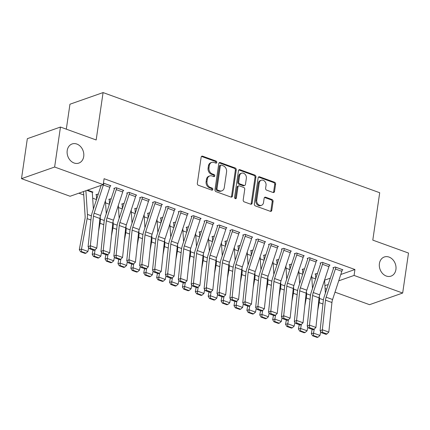 <?xml version="1.0" encoding="UTF-8"?>
<svg xmlns="http://www.w3.org/2000/svg" width="430" height="430" viewBox="0 0 430 430"><rect width="100%" height="100%" fill="white"/><g stroke="black" fill="none" stroke-linecap="round" stroke-linejoin="round"><path stroke-width="0.64" d="M216.801 162.4A1.091 0.871 70.6 0 0 216.064 161.062L202.621 156.192A1.553 1.247 70.6 0 0 201.896 156.176A1.553 1.247 70.6 0 0 201.143 157.186L197.327 183.352A1.553 1.247 70.6 0 0 198.38 185.266L211.823 190.135A1.091 0.871 70.6 0 0 212.119 188.098L210.383 187.469A4.977 3.983 70.6 0 1 207.013 181.352L207.33 179.17A4.977 3.983 70.6 0 1 209.727 175.94A4.977 3.983 70.6 0 1 212.054 175.983L213.796 176.612A1.091 0.871 70.6 0 0 214.092 174.58L212.355 173.951A4.977 3.983 70.6 0 1 208.985 167.829L209.302 165.652A4.977 3.983 70.6 0 1 211.7 162.422A4.977 3.983 70.6 0 1 214.027 162.465L215.769 163.094A1.091 0.871 70.6 0 0 216.801 162.4M215.774 163.094A1.091 0.871 70.6 0 0 215.172 161.374L201.724 156.509A1.553 1.247 70.6 0 0 201.487 156.445M211.829 190.135A1.091 0.871 70.6 0 0 211.227 188.41L209.485 187.781L210.383 187.469M213.801 176.617A1.091 0.871 70.6 0 0 213.199 174.892L211.458 174.263L212.355 173.951M379.416 263.568A10.137 8.122 70.6 0 0 382.528 273.475A10.137 8.122 70.6 0 0 391.026 276.125A10.137 8.122 70.6 0 0 395.917 269.546A10.137 8.122 70.6 0 0 392.805 259.639A10.137 8.122 70.6 0 0 384.307 256.989A10.137 8.122 70.6 0 0 379.416 263.568M67.214 150.538A10.137 8.122 70.6 0 0 70.326 160.444A10.137 8.122 70.6 0 0 78.824 163.094A10.137 8.122 70.6 0 0 83.716 156.509A10.137 8.122 70.6 0 0 80.603 146.608A10.137 8.122 70.6 0 0 72.106 143.959A10.137 8.122 70.6 0 0 67.214 150.538M273.055 192.484A1.553 1.247 70.6 0 0 273.786 192.495A1.553 1.247 70.6 0 0 274.534 191.49L275.603 184.148A1.553 1.247 70.6 0 0 274.55 182.234L259.623 176.827A1.553 1.247 70.6 0 0 258.892 176.816A1.553 1.247 70.6 0 0 258.145 177.826L254.329 203.992A1.553 1.247 70.6 0 0 255.382 205.9L270.309 211.307A1.553 1.247 70.6 0 0 271.04 211.323A1.553 1.247 70.6 0 0 271.787 210.313L273.082 201.444A1.553 1.247 70.6 0 0 272.029 199.531L265.638 197.22A1.553 1.247 70.6 0 0 264.912 197.209A1.553 1.247 70.6 0 0 264.16 198.214L263.52 202.611A4.16 3.333 70.6 0 1 261.515 205.314A4.16 3.333 70.6 0 1 258.027 204.223A4.16 3.333 70.6 0 1 256.753 200.16L259.263 182.938A4.16 3.333 70.6 0 1 261.268 180.234A4.16 3.333 70.6 0 1 264.756 181.326A4.16 3.333 70.6 0 1 266.03 185.389L265.616 188.259A1.553 1.247 70.6 0 0 266.67 190.167L273.055 192.484M340.802 274.485L354.933 269.519L104.092 178.703L103.227 184.626L70.095 196.263L21.5 178.665L54.631 167.028L103.227 184.626M354.933 269.519L354.073 275.442L402.668 293.04L369.537 304.677L335.002 292.169M21.5 178.665L27.332 138.68L60.463 127.044L96.169 139.97L103.082 92.579L379.706 192.731L372.794 240.123L408.5 253.05L402.668 293.04M60.463 127.044L54.631 167.028M236.253 169.898A1.553 1.247 70.6 0 0 235.205 167.99L220.273 162.583A1.553 1.247 70.6 0 0 219.547 162.567A1.553 1.247 70.6 0 0 218.795 163.577L214.978 189.743A1.553 1.247 70.6 0 0 216.032 191.656L230.958 197.064A1.553 1.247 70.6 0 0 231.689 197.074A1.553 1.247 70.6 0 0 232.436 196.064L236.253 169.898L235.361 170.215A1.553 1.247 70.6 0 0 234.307 168.302L219.375 162.895A1.553 1.247 70.6 0 0 219.133 162.836M239.945 169.705L254.877 175.112A1.553 1.247 70.6 0 1 255.931 177.026L252.114 203.191A1.553 1.247 70.6 0 1 251.362 204.196A1.553 1.247 70.6 0 1 250.636 204.185L244.245 201.869A1.553 1.247 70.6 0 1 243.192 199.961L244.74 189.35A1.553 1.247 70.6 0 0 243.686 187.437L239.451 185.9A1.553 1.247 70.6 0 0 238.72 185.889A1.553 1.247 70.6 0 0 237.973 186.9L236.36 197.945A1.091 0.871 70.6 0 1 234.587 197.305L238.467 170.699A1.553 1.247 70.6 0 1 239.22 169.694A1.553 1.247 70.6 0 1 239.945 169.705L239.053 170.022L253.979 175.424L254.877 175.112M103.082 92.579L69.956 104.216L66.311 129.161M329.283 265.38L330.009 265.127L322.274 262.327L320.038 263.112L320.683 263.348M304.558 268.685L302.129 269.4L302.774 269.637M303.505 256.049L304.23 255.791L296.496 252.99L294.254 253.781L294.899 254.012M278.78 259.354L276.35 260.069L276.995 260.3M277.721 246.712L278.446 246.46L270.717 243.659L268.476 244.444L269.121 244.675M252.996 250.018L250.566 250.733L251.211 250.97M251.942 237.381L252.668 237.124L244.933 234.323L242.697 235.113L243.342 235.344M227.217 240.682L224.788 241.402L225.433 241.633M226.158 228.045L226.889 227.792L219.155 224.992L216.913 225.777L217.558 226.008M201.439 231.351L199.009 232.066L199.649 232.302M200.38 218.714L201.106 218.456L193.371 215.656L191.135 216.44L191.78 216.677M175.655 222.014L173.225 222.735L173.87 222.966M174.601 209.378L175.327 209.125L167.593 206.325L165.356 207.109L165.996 207.341M149.876 212.683L147.447 213.398L148.092 213.635M148.818 200.047L149.549 199.789L141.814 196.988L139.573 197.773L140.218 198.01M124.098 203.347L121.663 204.067L122.308 204.298M123.039 190.71L123.765 190.458L116.03 187.657L113.794 188.442L114.439 188.673M98.314 194.016L95.885 194.731L96.53 194.967M324.569 280.188L330.288 278.178M78.841 193.188L83.753 194.973M92.676 198.198L96.492 199.579M105.565 202.869L109.381 204.25M118.454 207.534L122.27 208.916M131.349 212.2L135.16 213.581M144.238 216.87L148.049 218.246M157.127 221.536L160.938 222.917M170.017 226.201L173.833 227.583M182.906 230.867L186.722 232.248M195.8 235.538L199.611 236.914M208.69 240.203L212.501 241.585M221.579 244.869L225.39 246.25M234.468 249.534L238.284 250.916M247.357 254.205L251.174 255.587M260.247 258.871L264.063 260.252M273.141 263.536L276.952 264.918M286.031 268.202L289.841 269.583M298.92 272.873L302.736 274.254M311.809 277.538L315.625 278.919M87.569 190.125L92.966 192.081L92.294 192.312M103.447 183.099L110.876 185.787L110.15 186.045M111.203 198.681L108.774 199.396L109.419 199.633M135.928 195.376L136.654 195.123L128.919 192.323L126.683 193.108L127.328 193.344M136.987 208.018L134.558 208.733L135.203 208.964M161.707 204.712L162.438 204.454L154.703 201.654L152.462 202.444L153.107 202.675M162.766 217.349L160.336 218.064L160.981 218.3M187.491 214.043L188.216 213.791L180.482 210.99L178.246 211.775L178.891 212.011M188.55 226.685L186.115 227.4L186.76 227.631M213.269 223.38L214 223.122L206.266 220.321L204.024 221.111L204.669 221.343M214.328 236.016L211.899 236.736L212.544 236.968M239.053 232.711L239.779 232.458L232.044 229.658L229.808 230.442L230.448 230.679M240.107 245.353L237.677 246.067L238.322 246.299M264.832 242.047L265.557 241.789L257.823 238.994L255.587 239.779L256.232 240.01M265.89 254.684L263.461 255.404L264.101 255.635M290.61 251.383L291.341 251.125L283.606 248.325L281.365 249.11L282.01 249.346M291.669 264.02L289.239 264.735L289.885 264.971M316.394 260.714L317.12 260.462L309.385 257.661L307.149 258.446L307.794 258.677M317.447 273.351L315.018 274.071L315.663 274.302M342.173 270.051L342.898 269.793L335.163 266.992L332.927 267.777L333.572 268.014M324.924 285.681L328.203 284.531M338.716 280.838L354.073 275.442M326.687 289.159L325.112 288.589M211.7 162.422L210.807 162.733A4.977 3.983 70.6 0 0 208.405 165.964L209.302 165.652M211.458 174.263A4.977 3.983 70.6 0 1 208.088 168.146L208.405 165.964M209.727 175.94L208.835 176.257A4.977 3.983 70.6 0 0 206.432 179.482L207.33 179.17M209.485 187.781A4.977 3.983 70.6 0 1 206.115 181.664L206.432 179.482M231.2 197.123A1.553 1.247 70.6 0 0 231.544 196.381L235.361 170.215M221.369 165.12A1.091 0.871 70.6 0 0 220.332 165.819L216.983 188.786A1.091 0.871 70.6 0 0 217.72 190.125L219.553 190.791A4.977 3.983 70.6 0 0 221.88 190.834A4.977 3.983 70.6 0 0 224.283 187.604L226.572 171.903A4.977 3.983 70.6 0 0 223.202 165.786L221.369 165.12M220.859 165.115L219.961 165.426A1.091 0.871 70.6 0 0 219.44 166.13L220.332 165.819M221.88 190.834L220.988 191.146A4.977 3.983 70.6 0 1 218.66 191.103L216.822 190.442A1.091 0.871 70.6 0 1 216.086 189.103L219.44 166.13M250.878 204.245A1.553 1.247 70.6 0 0 251.217 203.503L255.033 177.337A1.553 1.247 70.6 0 0 253.979 175.424M238.72 185.889L237.828 186.201A1.553 1.247 70.6 0 0 237.075 187.211L235.463 198.257L236.36 197.945M235.328 198.644A1.091 0.871 70.6 0 0 235.463 198.257M246.347 178.337A4.16 3.333 70.6 0 0 245.073 174.274A4.16 3.333 70.6 0 0 241.585 173.188A4.16 3.333 70.6 0 0 239.58 175.886L238.693 181.954A1.553 1.247 70.6 0 0 239.746 183.868L243.987 185.4A1.553 1.247 70.6 0 0 244.713 185.416A1.553 1.247 70.6 0 0 245.46 184.405L246.347 178.337M241.585 173.188L240.687 173.5A4.16 3.333 70.6 0 0 238.682 176.198L239.58 175.886M244.713 185.416L243.815 185.728A1.553 1.247 70.6 0 1 243.09 185.717L238.849 184.18A1.553 1.247 70.6 0 1 237.795 182.272L238.682 176.198M261.268 180.234L260.376 180.552A4.16 3.333 70.6 0 0 258.371 183.25L259.263 182.938M261.515 205.314L260.618 205.626A4.16 3.333 70.6 0 1 257.129 204.54A4.16 3.333 70.6 0 1 255.855 200.477L258.371 183.25M270.551 211.367A1.553 1.247 70.6 0 0 270.895 210.625L272.185 201.761A1.553 1.247 70.6 0 0 271.131 199.848L264.746 197.537A1.553 1.247 70.6 0 0 264.504 197.472M273.297 192.543A1.553 1.247 70.6 0 0 273.641 191.801L274.711 184.459A1.553 1.247 70.6 0 0 273.657 182.551L258.726 177.144A1.553 1.247 70.6 0 0 258.484 177.085M83.544 191.538A5.547 2.779 -70.1 0 0 83.56 191.941L85.135 216.338A7.923 3.972 109.9 0 1 84.941 219.155L79.308 249.642L81.501 249.11L87.139 218.628A11.884 5.955 -70.1 0 0 87.43 214.403L85.898 190.71M92.321 191.845L92.321 191.877A1.586 0.795 109.9 0 0 92.299 192.334L93.38 209.066M81.447 251.572L80.571 251.781L85.081 253.415L85.962 253.2L81.447 251.572L81.501 249.11L87.946 251.442L88.661 247.594M87.946 251.442L85.962 253.2M80.571 251.781L79.308 249.642M110.231 185.556L110.225 185.583A5.547 2.779 109.9 0 1 109.817 187.313L100.566 215.516A7.923 3.972 -70.1 0 0 99.916 218.494L96.782 248.099L90.338 245.767L90.424 248.32L89.515 248.733L94.025 250.368L94.933 249.954L90.424 248.32M103.786 183.223L103.781 183.25A5.547 2.779 109.9 0 1 103.372 184.981L94.122 213.183A7.923 3.972 -70.1 0 0 93.471 216.161L90.338 245.767L88.069 246.804L91.198 217.198A11.884 5.955 109.9 0 1 92.176 212.737L101.157 185.351M88.069 246.804L89.515 248.733M94.933 249.954L96.782 248.099M96.599 194.478L96.524 194.994A5.547 2.779 -70.1 0 0 96.449 196.607L96.616 199.197M92.993 249.997L92.197 254.307L94.39 253.781L95.138 249.749M98.578 231.147L100.029 223.294A11.884 5.955 -70.1 0 0 100.319 219.069L100.179 216.908M106.269 213.731L105.425 200.697M94.342 256.237L93.46 256.447L97.975 258.081L98.852 257.871L94.342 256.237L94.39 253.781L100.835 256.113L101.55 252.259M100.835 256.113L98.852 257.871M93.46 256.447L92.197 254.307M109.489 199.149L109.413 199.66A5.547 2.779 -70.1 0 0 109.338 201.272L109.505 203.863M105.882 254.662L105.087 258.973L107.285 258.446L108.027 254.42M111.467 235.812L112.918 227.959A11.884 5.955 -70.1 0 0 113.208 223.74L113.069 221.574M119.158 218.402L118.314 205.363M107.231 260.902L106.35 261.118L110.865 262.746L111.741 262.536L107.231 260.902L107.285 258.446L113.73 260.779L114.439 256.925M113.73 260.779L111.741 262.536M106.35 261.118L105.087 258.973M123.12 190.221L123.12 190.253A5.547 2.779 109.9 0 1 122.706 191.979L113.456 220.187A7.923 3.972 -70.1 0 0 112.805 223.159L109.671 252.765L103.227 250.432L103.313 252.985L102.404 253.404L106.919 255.038L107.828 254.619L103.313 252.985M114.509 188.189L114.434 188.705A1.586 0.795 -70.1 0 1 114.316 189.2L105.065 217.403A11.884 5.955 109.9 0 0 104.087 221.869L100.959 251.469L103.227 250.432L106.36 220.826A7.923 3.972 -70.1 0 1 107.011 217.854L116.261 189.646A5.547 2.779 109.9 0 0 116.67 187.915L116.675 187.888M100.959 251.469L102.404 253.404M107.828 254.619L109.671 252.765M136.009 194.887L136.009 194.919A5.547 2.779 109.9 0 1 135.595 196.65L126.345 224.852A7.923 3.972 -70.1 0 0 125.694 227.83L122.566 257.436L116.116 255.097L116.202 257.656L115.294 258.07L119.809 259.704L120.717 259.29L116.202 257.656M127.398 192.855L127.323 193.371A1.586 0.795 -70.1 0 1 127.205 193.865L117.954 222.068A11.884 5.955 109.9 0 0 116.981 226.535L113.848 256.14L116.116 255.097L119.25 225.497A7.923 3.972 -70.1 0 1 119.9 222.52L129.15 194.312A5.547 2.779 109.9 0 0 129.564 192.586L129.564 192.554M113.848 256.14L115.294 258.07M120.717 259.29L122.566 257.436M122.383 203.815L122.308 204.331A5.547 2.779 -70.1 0 0 122.227 205.938L122.394 208.528M118.771 259.328L117.976 263.644L120.174 263.112L120.916 259.086M124.356 240.477L125.807 232.63A11.884 5.955 -70.1 0 0 126.097 228.405L125.958 226.244M132.048 223.068L131.209 210.033M120.12 265.568L119.244 265.783L123.754 267.417L124.63 267.202L120.12 265.568L120.174 263.112L126.619 265.444L127.328 261.596M126.619 265.444L124.63 267.202M119.244 265.783L117.976 263.644M135.273 208.48L135.197 208.996A5.547 2.779 -70.1 0 0 135.122 210.609L135.289 213.194M131.666 263.998L130.865 268.309L133.064 267.777L133.805 263.751M137.245 245.143L138.697 237.296A11.884 5.955 -70.1 0 0 138.992 233.071L138.852 230.91M144.937 227.733L144.098 214.699M133.01 270.239L132.134 270.449L136.643 272.082L137.525 271.873L133.01 270.239L133.064 267.777L139.508 270.115L140.218 266.261M139.508 270.115L137.525 271.873M132.134 270.449L130.865 268.309M148.904 199.558L148.898 199.584A5.547 2.779 109.9 0 1 148.484 201.315L139.234 229.518A7.923 3.972 -70.1 0 0 138.584 232.496L135.455 262.101L129.011 259.768L129.097 262.322L128.188 262.735L132.698 264.369L133.606 263.955L129.097 262.322M140.287 197.526L140.212 198.036A1.586 0.795 -70.1 0 1 140.094 198.531L130.844 226.739A11.884 5.955 109.9 0 0 129.871 231.2L126.737 260.806L129.011 259.768L132.139 230.163A7.923 3.972 -70.1 0 1 132.789 227.185L142.04 198.982A5.547 2.779 109.9 0 0 142.454 197.252L142.459 197.225M126.737 260.806L128.188 262.735M133.606 263.955L135.455 262.101M161.793 204.223L161.787 204.25A5.547 2.779 109.9 0 1 161.379 205.981L152.123 234.189A7.923 3.972 -70.1 0 0 151.473 237.161L148.345 266.767L141.9 264.434L141.986 266.987L141.078 267.406L145.587 269.035L146.496 268.621L141.986 266.987M153.177 202.191L153.101 202.707A1.586 0.795 -70.1 0 1 152.989 203.202L143.733 231.404A11.884 5.955 109.9 0 0 142.76 235.866L139.626 265.471L141.9 264.434L145.028 234.828A7.923 3.972 -70.1 0 1 145.679 231.851L154.934 203.648A5.547 2.779 109.9 0 0 155.343 201.917L155.348 201.89M139.626 265.471L141.078 267.406M146.496 268.621L148.345 266.767M148.162 213.146L148.087 213.662A5.547 2.779 -70.1 0 0 148.011 215.274L148.178 217.865M144.555 268.664L143.754 272.975L145.953 272.448L146.7 268.422M150.14 249.814L151.591 241.961A11.884 5.955 -70.1 0 0 151.881 237.736L151.742 235.575M157.831 232.404L156.988 219.364M145.899 274.904L145.023 275.114L149.532 276.748L150.414 276.538L145.899 274.904L145.953 272.448L152.397 274.781L153.112 270.927M152.397 274.781L150.414 276.538M145.023 275.114L143.754 272.975M174.682 208.889L174.677 208.921A5.547 2.779 109.9 0 1 174.268 210.646L165.018 238.854A7.923 3.972 -70.1 0 0 164.368 241.827L161.234 271.432L154.789 269.099L154.875 271.652L153.967 272.072L158.476 273.706L159.385 273.286L154.875 271.652M166.071 206.857L165.996 207.373A1.586 0.795 -70.1 0 1 165.878 207.867L156.627 236.07A11.884 5.955 109.9 0 0 155.649 240.537L152.521 270.142L154.789 269.099L157.917 239.494A7.923 3.972 -70.1 0 1 158.573 236.522L167.824 208.314A5.547 2.779 109.9 0 0 168.232 206.588L168.237 206.556M152.521 270.142L153.967 272.072M159.385 273.286L161.234 271.432M161.051 217.816L160.976 218.327A5.547 2.779 -70.1 0 0 160.901 219.94L161.067 222.53M157.445 273.329L156.649 277.64L158.842 277.113L159.589 273.088M163.029 254.479L164.48 246.626A11.884 5.955 -70.1 0 0 164.771 242.407L164.631 240.246M170.721 237.07L169.877 224.03M158.794 279.57L157.912 279.785L162.422 281.413L163.303 281.204L158.794 279.57L158.842 277.113L165.287 279.446L166.001 275.598M165.287 279.446L163.303 281.204M157.912 279.785L156.649 277.64M187.571 213.554L187.566 213.586A5.547 2.779 109.9 0 1 187.157 215.317L177.907 243.52A7.923 3.972 -70.1 0 0 177.257 246.498L174.123 276.103L167.678 273.77L167.764 276.323L166.856 276.737L171.371 278.371L172.274 277.957L167.764 276.323M178.961 211.522L178.885 212.038A1.586 0.795 -70.1 0 1 178.767 212.533L169.517 240.736A11.884 5.955 109.9 0 0 168.538 245.202L165.41 274.808L167.678 273.77L170.812 244.165A7.923 3.972 -70.1 0 1 171.463 241.187L180.713 212.984A5.547 2.779 109.9 0 0 181.121 211.254L181.127 211.221M165.41 274.808L166.856 276.737M172.274 277.957L174.123 276.103M173.94 222.482L173.865 222.998A5.547 2.779 -70.1 0 0 173.79 224.611L173.956 227.196M170.334 277.995L169.538 282.311L171.731 281.779L172.478 277.753M175.918 259.145L177.37 251.297A11.884 5.955 -70.1 0 0 177.66 247.073L177.52 244.912M183.61 241.735L182.766 228.701M171.683 284.235L170.801 284.45L175.316 286.084L176.192 285.869L171.683 284.235L171.731 281.779L178.181 284.112L178.891 280.263M178.181 284.112L176.192 285.869M170.801 284.45L169.538 282.311M186.83 227.148L186.76 227.663A5.547 2.779 -70.1 0 0 186.679 229.276L186.846 231.861M183.223 282.666L182.427 286.977L184.626 286.444L185.368 282.419M188.808 263.81L190.259 255.963A11.884 5.955 -70.1 0 0 190.549 251.738L190.409 249.577M196.499 246.401L195.655 233.366M184.572 288.906L183.691 289.116L188.206 290.75L189.082 290.54L184.572 288.906L184.626 286.444L191.071 288.783L191.78 284.929M191.071 288.783L189.082 290.54M183.691 289.116L182.427 286.977M199.724 231.818L199.649 232.329A5.547 2.779 -70.1 0 0 199.568 233.941L199.74 236.532M196.118 287.331L195.317 291.642L197.515 291.115L198.257 287.089M201.697 268.481L203.148 260.628A11.884 5.955 -70.1 0 0 203.438 256.404L203.299 254.243M209.388 251.072L208.55 238.032M197.461 293.572L196.585 293.781L201.095 295.415L201.971 295.206L197.461 293.572L197.515 291.115L203.96 293.448L204.669 289.594M203.96 293.448L201.971 295.206M196.585 293.781L195.317 291.642M212.613 236.484L212.538 236.994A5.547 2.779 -70.1 0 0 212.463 238.607L212.63 241.198M209.007 291.997L208.206 296.313L210.404 295.781L211.146 291.755M214.586 273.147L216.037 265.294A11.884 5.955 -70.1 0 0 216.333 261.075L216.193 258.914M222.283 255.737L221.439 242.703M210.351 298.237L209.475 298.452L213.984 300.086L214.866 299.871L210.351 298.237L210.404 295.781L216.849 298.114L217.564 294.265M216.849 298.114L214.866 299.871M209.475 298.452L208.206 296.313M225.503 241.149L225.427 241.665A5.547 2.779 -70.1 0 0 225.352 243.278L225.519 245.863M221.896 296.662L221.101 300.978L223.294 300.446L224.041 296.421M227.481 277.812L228.932 269.965A11.884 5.955 -70.1 0 0 229.222 265.74L229.082 263.579M235.172 260.403L234.328 247.368M223.24 302.908L222.364 303.118L226.873 304.752L227.755 304.537L223.24 302.908L223.294 300.446L229.738 302.779L230.453 298.931M229.738 302.779L227.755 304.537M222.364 303.118L221.101 300.978M238.392 245.815L238.317 246.331A5.547 2.779 -70.1 0 0 238.242 247.943L238.408 250.529M234.785 301.333L233.99 305.644L236.183 305.117L236.93 301.086M240.37 282.483L241.821 274.63A11.884 5.955 -70.1 0 0 242.111 270.405L241.972 268.245M248.062 265.068L247.218 252.034M236.134 307.574L235.253 307.783L239.768 309.417L240.644 309.208L236.134 307.574L236.183 305.117L242.627 307.45L243.342 303.596M242.627 307.45L240.644 309.208M235.253 307.783L233.99 305.644M251.281 250.486L251.206 250.996A5.547 2.779 -70.1 0 0 251.131 252.609L251.297 255.2M247.675 305.999L246.879 310.31L249.077 309.783L249.819 305.757M253.259 287.149L254.71 279.296A11.884 5.955 -70.1 0 0 255.001 275.071L254.861 272.91M260.951 269.739L260.107 256.699M249.024 312.239L248.142 312.449L252.657 314.083L253.533 313.873L249.024 312.239L249.077 309.783L255.522 312.115L256.232 308.262M255.522 312.115L253.533 313.873M248.142 312.449L246.879 310.31M200.461 218.225L200.461 218.252A5.547 2.779 109.9 0 1 200.047 219.983L190.796 248.185A7.923 3.972 -70.1 0 0 190.146 251.163L187.012 280.769L180.568 278.436L180.654 280.989L179.745 281.403L184.26 283.037L185.169 282.623L180.654 280.989M191.85 216.193L191.775 216.704A1.586 0.795 -70.1 0 1 191.656 217.198L182.406 245.406A11.884 5.955 109.9 0 0 181.428 249.868L178.299 279.473L180.568 278.436L183.701 248.83A7.923 3.972 -70.1 0 1 184.352 245.852L193.602 217.65A5.547 2.779 109.9 0 0 194.016 215.919L194.016 215.892M178.299 279.473L179.745 281.403M185.169 282.623L187.012 280.769M213.355 222.891L213.35 222.923A5.547 2.779 109.9 0 1 212.936 224.648L203.686 252.856A7.923 3.972 -70.1 0 0 203.035 255.828L199.907 285.434L193.462 283.101L193.548 285.654L192.64 286.074L197.15 287.708L198.058 287.288L193.548 285.654M204.739 220.859L204.664 221.375A1.586 0.795 -70.1 0 1 204.546 221.869L195.295 250.072A11.884 5.955 109.9 0 0 194.322 254.533L191.189 284.139L193.462 283.101L196.591 253.496A7.923 3.972 -70.1 0 1 197.241 250.518L206.491 222.315A5.547 2.779 109.9 0 0 206.905 220.585L206.911 220.558M191.189 284.139L192.64 286.074M198.058 287.288L199.907 285.434M226.244 227.556L226.239 227.588A5.547 2.779 109.9 0 1 225.831 229.319L216.575 257.522A7.923 3.972 -70.1 0 0 215.924 260.499L212.796 290.099L206.352 287.767L206.438 290.325L205.529 290.739L210.039 292.373L210.947 291.954L206.438 290.325M217.628 225.524L217.553 226.04A1.586 0.795 -70.1 0 1 217.44 226.535L208.184 254.737A11.884 5.955 109.9 0 0 207.212 259.204L204.078 288.81L206.352 287.767L209.48 258.161A7.923 3.972 -70.1 0 1 210.13 255.189L219.381 226.981A5.547 2.779 109.9 0 0 219.794 225.255L219.8 225.223M204.078 288.81L205.529 290.739M210.947 291.954L212.796 290.099M239.134 232.227L239.128 232.254A5.547 2.779 109.9 0 1 238.72 233.984L229.47 262.187A7.923 3.972 -70.1 0 0 228.814 265.165L225.685 294.77L219.241 292.438L219.327 294.991L218.418 295.405L222.928 297.039L223.837 296.625L219.327 294.991M230.523 230.195L230.448 230.706A1.586 0.795 -70.1 0 1 230.329 231.2L221.079 259.408A11.884 5.955 109.9 0 0 220.101 263.87L216.973 293.475L219.241 292.438L222.369 262.832A7.923 3.972 -70.1 0 1 223.019 259.854L232.275 231.652A5.547 2.779 109.9 0 0 232.684 229.921L232.689 229.889M216.973 293.475L218.418 295.405M223.837 296.625L225.685 294.77M252.023 236.892L252.018 236.919A5.547 2.779 109.9 0 1 251.609 238.65L242.359 266.853A7.923 3.972 -70.1 0 0 241.708 269.83L238.575 299.436L232.13 297.103L232.216 299.656L231.308 300.07L235.817 301.704L236.726 301.29L232.216 299.656M243.412 234.861L243.337 235.371A1.586 0.795 -70.1 0 1 243.219 235.866L233.968 264.074A11.884 5.955 109.9 0 0 232.99 268.535L229.862 298.14L232.13 297.103L235.264 267.498A7.923 3.972 -70.1 0 1 235.914 264.52L245.165 236.317A5.547 2.779 109.9 0 0 245.573 234.587L245.578 234.56M229.862 298.14L231.308 300.07M236.726 301.29L238.575 299.436M264.912 241.558L264.912 241.59A5.547 2.779 109.9 0 1 264.498 243.315L255.248 271.524A7.923 3.972 -70.1 0 0 254.598 274.496L251.464 304.101L245.019 301.769L245.105 304.322L244.197 304.741L248.712 306.375L249.62 305.956L245.105 304.322M256.301 239.526L256.226 240.042A1.586 0.795 -70.1 0 1 256.108 240.537L246.858 268.739A11.884 5.955 109.9 0 0 245.879 273.206L242.751 302.806L245.019 301.769L248.153 272.163A7.923 3.972 -70.1 0 1 248.803 269.191L258.054 240.983A5.547 2.779 109.9 0 0 258.462 239.252L258.468 239.225M242.751 302.806L244.197 304.741M249.62 305.956L251.464 304.101M277.807 246.223L277.802 246.256A5.547 2.779 109.9 0 1 277.388 247.986L268.137 276.189A7.923 3.972 -70.1 0 0 267.487 279.167L264.359 308.772L257.914 306.434L257.995 308.993L257.086 309.406L261.601 311.04L262.51 310.627L257.995 308.993M269.191 244.192L269.115 244.708A1.586 0.795 -70.1 0 1 268.997 245.202L259.747 273.405A11.884 5.955 109.9 0 0 258.774 277.871L255.64 307.477L257.914 306.434L261.042 276.834A7.923 3.972 -70.1 0 1 261.693 273.856L270.943 245.648A5.547 2.779 109.9 0 0 271.357 243.923L271.357 243.891M255.64 307.477L257.086 309.406M262.51 310.627L264.359 308.772M264.176 255.151L264.101 255.667A5.547 2.779 -70.1 0 0 264.02 257.274L264.192 259.865M260.564 310.664L259.768 314.98L261.967 314.448L262.708 310.422M266.149 291.814L267.6 283.961A11.884 5.955 -70.1 0 0 267.89 279.742L267.75 277.581M273.84 274.404L273.002 261.37M261.913 316.905L261.037 317.12L265.546 318.754L266.423 318.539L261.913 316.905L261.967 314.448L268.411 316.781L269.121 312.933M268.411 316.781L266.423 318.539M261.037 317.12L259.768 314.98M290.696 250.894L290.691 250.921A5.547 2.779 109.9 0 1 290.277 252.652L281.026 280.854A7.923 3.972 -70.1 0 0 280.376 283.832L277.248 313.438L270.803 311.105L270.889 313.658L269.981 314.072L274.49 315.706L275.399 315.292L270.889 313.658M282.08 248.862L282.005 249.373A1.586 0.795 -70.1 0 1 281.892 249.868L272.636 278.076A11.884 5.955 109.9 0 0 271.663 282.537L268.53 312.142L270.803 311.105L273.931 281.5A7.923 3.972 -70.1 0 1 274.582 278.522L283.832 250.319A5.547 2.779 109.9 0 0 284.246 248.588L284.252 248.556M268.53 312.142L269.981 314.072M275.399 315.292L277.248 313.438M277.065 259.817L276.99 260.333A5.547 2.779 -70.1 0 0 276.915 261.945L277.081 264.531M273.458 315.33L272.658 319.646L274.856 319.114L275.598 315.088M279.038 296.48L280.489 288.632A11.884 5.955 -70.1 0 0 280.785 284.407L280.645 282.247M286.729 279.07L285.891 266.036M274.802 321.575L273.926 321.785L278.436 323.419L279.317 323.204L274.802 321.575L274.856 319.114L281.301 321.446L282.01 317.598M281.301 321.446L279.317 323.204M273.926 321.785L272.658 319.646M303.585 255.56L303.58 255.587A5.547 2.779 109.9 0 1 303.171 257.317L293.916 285.525A7.923 3.972 -70.1 0 0 293.265 288.498L290.137 318.103L283.692 315.77L283.779 318.324L282.87 318.738L287.38 320.371L288.288 319.958L283.779 318.324M294.969 253.528L294.899 254.044A1.586 0.795 -70.1 0 1 294.781 254.533L285.531 282.741A11.884 5.955 109.9 0 0 284.552 287.202L281.419 316.808L283.692 315.77L286.821 286.165A7.923 3.972 -70.1 0 1 287.471 283.187L296.727 254.985A5.547 2.779 109.9 0 0 297.135 253.254L297.141 253.227M281.419 316.808L282.87 318.738M288.288 319.958L290.137 318.103M289.954 264.482L289.879 264.998A5.547 2.779 -70.1 0 0 289.804 266.611L289.971 269.201M286.348 320.001L285.552 324.311L287.745 323.785L288.492 319.759M291.932 301.15L293.384 293.298A11.884 5.955 -70.1 0 0 293.674 289.073L293.534 286.912M299.624 283.736L298.78 270.701M287.692 326.241L286.815 326.451L291.325 328.085L292.207 327.875L287.692 326.241L287.745 323.785L294.19 326.117L294.905 322.263M294.19 326.117L292.207 327.875M286.815 326.451L285.552 324.311M316.475 260.225L316.469 260.257A5.547 2.779 109.9 0 1 316.061 261.983L306.81 290.191A7.923 3.972 -70.1 0 0 306.16 293.163L303.026 322.769L296.582 320.436L296.668 322.989L295.759 323.408L300.269 325.042L301.177 324.623L296.668 322.989M307.864 258.193L307.789 258.709A1.586 0.795 -70.1 0 1 307.67 259.204L298.42 287.407A11.884 5.955 109.9 0 0 297.442 291.873L294.313 321.479L296.582 320.436L299.715 290.831A7.923 3.972 -70.1 0 1 300.366 287.858L309.616 259.65A5.547 2.779 109.9 0 0 310.025 257.925L310.03 257.892M294.313 321.479L295.759 323.408M301.177 324.623L303.026 322.769M302.844 269.153L302.768 269.664A5.547 2.779 -70.1 0 0 302.693 271.276L302.86 273.867M299.237 324.666L298.442 328.977L300.635 328.45L301.382 324.424M304.822 305.816L306.273 297.963A11.884 5.955 -70.1 0 0 306.563 293.744L306.423 291.578M312.513 288.406L311.669 275.367M300.586 330.906L299.705 331.121L304.214 332.75L305.096 332.54L300.586 330.906L300.635 328.45L307.079 330.783L307.794 326.929M307.079 330.783L305.096 332.54M299.705 331.121L298.442 328.977M329.364 264.891L329.358 264.923A5.547 2.779 109.9 0 1 328.95 266.654L319.7 294.856A7.923 3.972 -70.1 0 0 319.049 297.834L315.916 327.44L309.471 325.101L309.557 327.66L308.649 328.074L313.164 329.708L314.072 329.294L309.557 327.66M320.753 262.859L320.678 263.375A1.586 0.795 -70.1 0 1 320.56 263.87L311.309 292.072A11.884 5.955 109.9 0 0 310.331 296.539L307.203 326.144L309.471 325.101L312.605 295.501A7.923 3.972 -70.1 0 1 313.255 292.524L322.505 264.321A5.547 2.779 109.9 0 0 322.914 262.59L322.919 262.558M307.203 326.144L308.649 328.074M314.072 329.294L315.916 327.44M315.733 273.819L315.658 274.335A5.547 2.779 -70.1 0 0 315.582 275.942L315.749 278.533M312.126 329.332L311.331 333.648L313.524 333.116L314.271 329.09M317.711 310.481L319.162 302.634A11.884 5.955 -70.1 0 0 319.452 298.409L319.313 296.248M325.402 293.072L324.559 280.037M313.475 335.572L312.594 335.787L317.109 337.421L317.985 337.206L313.475 335.572L313.524 333.116L319.974 335.448L320.683 331.6M319.974 335.448L317.985 337.206M312.594 335.787L311.331 333.648M342.253 269.562L342.253 269.589A5.547 2.779 109.9 0 1 341.839 271.319L332.589 299.522A7.923 3.972 -70.1 0 0 331.938 302.5L328.81 332.105L322.36 329.772L322.446 332.325L321.538 332.739L326.053 334.373L326.961 333.959L322.446 332.325M333.642 267.53L333.567 268.041A1.586 0.795 -70.1 0 1 333.449 268.535L324.198 296.743A11.884 5.955 109.9 0 0 323.22 301.204L320.092 330.81L322.36 329.772L325.494 300.167A7.923 3.972 -70.1 0 1 326.144 297.189L335.395 268.986A5.547 2.779 109.9 0 0 335.808 267.256L335.808 267.229M320.092 330.81L321.538 332.739M326.961 333.959L328.81 332.105M215.172 161.374L216.064 161.062M211.227 188.41L212.119 188.098M213.199 174.892L214.092 174.58M208.088 168.146L208.985 167.829M206.115 181.664L207.013 181.352M201.724 156.509L202.621 156.192M231.544 196.381L232.436 196.064M219.375 162.895L220.273 162.583M234.307 168.302L235.205 167.99M216.086 189.103L216.983 188.786M216.822 190.442L217.72 190.125M218.66 191.103L219.553 190.791M255.033 177.337L255.931 177.026M251.217 203.503L252.114 203.191M237.075 187.211L237.973 186.9M237.795 182.272L238.693 181.954M238.849 184.18L239.746 183.868M243.09 185.717L243.987 185.4M255.855 200.477L256.753 200.16M264.746 197.537L265.638 197.22M271.131 199.848L272.029 199.531M272.185 201.761L273.082 201.444M270.895 210.625L271.787 210.313M258.726 177.144L259.623 176.827M273.657 182.551L274.55 182.234M274.711 184.459L275.603 184.148M273.641 191.801L274.534 191.49M87.526 190.141L92.321 191.877M87.139 218.628L90.902 219.988M87.43 214.403L91.391 215.838M86.871 190.372L92.299 192.334M110.225 185.583L103.781 183.25M100.566 215.516L94.122 213.183M99.916 218.494L93.471 216.161M109.817 187.313L103.372 184.981M100.029 223.294L103.791 224.659M100.319 219.069L104.28 220.504M112.918 227.959L116.686 229.324M113.208 223.74L117.17 225.169M123.12 190.253L116.67 187.915M113.456 220.187L107.011 217.854M112.805 223.159L106.36 220.826M122.706 191.979L116.261 189.646M136.009 194.919L129.564 192.586M126.345 224.852L119.9 222.52M125.694 227.83L119.25 225.497M135.595 196.65L129.15 194.312M125.807 232.63L129.575 233.99M126.097 228.405L130.064 229.84M138.697 237.296L142.464 238.655M138.992 233.071L142.953 234.506M148.898 199.584L142.454 197.252M139.234 229.518L132.789 227.185M138.584 232.496L132.139 230.163M148.484 201.315L142.04 198.982M161.787 204.25L155.343 201.917M152.123 234.189L145.679 231.851M151.473 237.161L145.028 234.828M161.379 205.981L154.934 203.648M151.591 241.961L155.354 243.326M151.881 237.736L155.843 239.171M174.677 208.921L168.232 206.588M165.018 238.854L158.573 236.522M164.368 241.827L157.917 239.494M174.268 210.646L167.824 208.314M164.48 246.626L168.243 247.992M164.771 242.407L168.732 243.842M187.566 213.586L181.121 211.254M177.907 243.52L171.463 241.187M177.257 246.498L170.812 244.165M187.157 215.317L180.713 212.984M177.37 251.297L181.137 252.657M177.66 247.073L181.621 248.508M190.259 255.963L194.027 257.328M190.549 251.738L194.516 253.173M203.148 260.628L206.916 261.994M203.438 256.404L207.405 257.839M216.037 265.294L219.805 266.659M216.333 261.075L220.294 262.51M228.932 269.965L232.695 271.325M229.222 265.74L233.184 267.175M241.821 274.63L245.584 275.995M242.111 270.405L246.073 271.841M254.71 279.296L258.478 280.661M255.001 275.071L258.962 276.506M200.461 218.252L194.016 215.919M190.796 248.185L184.352 245.852M190.146 251.163L183.701 248.83M200.047 219.983L193.602 217.65M213.35 222.923L206.905 220.585M203.686 252.856L197.241 250.518M203.035 255.828L196.591 253.496M212.936 224.648L206.491 222.315M226.239 227.588L219.794 225.255M216.575 257.522L210.13 255.189M215.924 260.499L209.48 258.161M225.831 229.319L219.381 226.981M239.128 232.254L232.684 229.921M229.47 262.187L223.019 259.854M228.814 265.165L222.369 262.832M238.72 233.984L232.275 231.652M252.018 236.919L245.573 234.587M242.359 266.853L235.914 264.52M241.708 269.83L235.264 267.498M251.609 238.65L245.165 236.317M264.912 241.59L258.462 239.252M255.248 271.524L248.803 269.191M254.598 274.496L248.153 272.163M264.498 243.315L258.054 240.983M277.802 246.256L271.357 243.923M268.137 276.189L261.693 273.856M267.487 279.167L261.042 276.834M277.388 247.986L270.943 245.648M267.6 283.961L271.368 285.327M267.89 279.742L271.857 281.177M290.691 250.921L284.246 248.588M281.026 280.854L274.582 278.522M280.376 283.832L273.931 281.5M290.277 252.652L283.832 250.319M280.489 288.632L284.257 289.992M280.785 284.407L284.746 285.842M303.58 255.587L297.135 253.254M293.916 285.525L287.471 283.187M293.265 288.498L286.821 286.165M303.171 257.317L296.727 254.985M293.384 293.298L297.146 294.663M293.674 289.073L297.635 290.508M316.469 260.257L310.025 257.925M306.81 290.191L300.366 287.858M306.16 293.163L299.715 290.831M316.061 261.983L309.616 259.65M306.273 297.963L310.035 299.328M306.563 293.744L310.524 295.173M329.358 264.923L322.914 262.59M319.7 294.856L313.255 292.524M319.049 297.834L312.605 295.501M328.95 266.654L322.505 264.321M319.162 302.634L322.93 303.994M319.452 298.409L323.414 299.844M342.253 269.589L335.808 267.256M332.589 299.522L326.144 297.189M331.938 302.5L325.494 300.167M341.839 271.319L335.395 268.986"/></g></svg>
